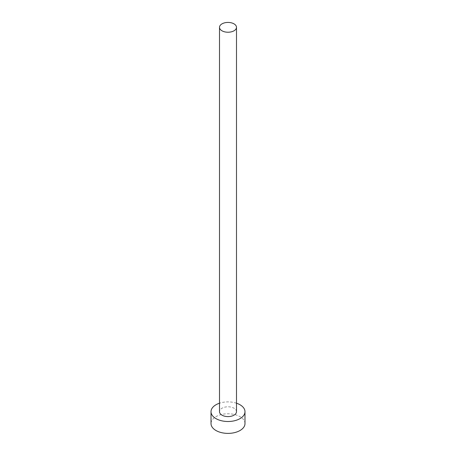 <?xml version="1.0" encoding="UTF-8"?>
<svg xmlns="http://www.w3.org/2000/svg" width="456" height="456" viewBox="0 0 456 456"><rect width="100%" height="100%" fill="white"/><g stroke="black" fill="none" stroke-linecap="round" stroke-linejoin="round"><path stroke-width="0.34" stroke-dasharray="2.28 1.71" d="M236.493 411.694A8.493 4.902 0 0 0 234.008 408.228A8.493 4.902 0 0 0 224.751 407.162A8.493 4.902 0 0 0 219.507 411.694M244.986 423.584A16.986 9.804 0 0 0 240.01 416.647A16.986 9.804 0 0 0 221.502 414.521A16.986 9.804 0 0 0 211.014 423.584M236.493 403.201A16.986 9.804 0 0 0 219.507 403.201"/><path stroke-width="0.68" d="M221.992 30.797A8.493 4.902 0 0 0 231.249 31.857A8.493 4.902 0 0 0 236.493 27.331A8.493 4.902 0 0 0 234.008 23.86A8.493 4.902 0 0 0 224.751 22.8A8.493 4.902 0 0 0 219.507 27.331A8.493 4.902 0 0 0 221.992 30.797M219.507 27.331L219.507 411.694A8.493 4.902 0 0 0 221.992 415.159A8.493 4.902 0 0 0 231.249 416.225A8.493 4.902 0 0 0 236.493 411.694L236.493 27.331M219.507 403.201A16.986 9.804 0 0 0 211.014 411.694A16.986 9.804 0 0 0 215.99 418.631A16.986 9.804 0 0 0 234.498 420.757A16.986 9.804 0 0 0 244.986 411.694A16.986 9.804 0 0 0 240.01 404.763A16.986 9.804 0 0 0 236.493 403.201M211.014 411.694L211.014 423.584A16.986 9.804 0 0 0 215.99 430.515A16.986 9.804 0 0 0 234.498 432.641A16.986 9.804 0 0 0 244.986 423.584L244.986 411.694"/></g></svg>
